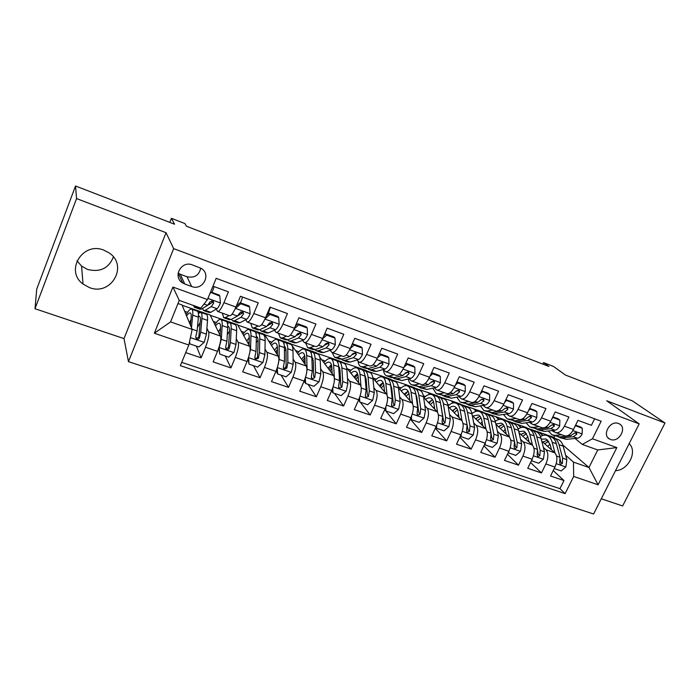 <?xml version="1.0" encoding="UTF-8"?>
<svg xmlns="http://www.w3.org/2000/svg" width="700" height="700" viewBox="0 0 700 700"><rect width="100%" height="100%" fill="white"/><g stroke="black" fill="none" stroke-linecap="round" stroke-linejoin="round"><path stroke-width="1.05" d="M103.915 250.171C82.723 241.281 64.627 270.83 83.02 284.043L89.451 287.595C111.256 296.319 128.739 265.484 108.981 252.814L103.915 250.171M113.391 256.953C108.806 268.31 100.205 272.484 87.587 269.474L81.576 266.114L76.974 260.811M618.511 423.509C610.12 419.895 601.484 435.269 609.718 439.092L610.514 439.451C618.94 442.995 627.515 427.586 619.176 423.806L618.511 423.509M601.291 498.785L622.641 505.951L665 423.01L632.468 400.925L565.539 375.095L553.499 366.45L543.567 362.6L542.841 364.114M128.468 361.664L593.591 514.001L639.179 423.859L173.644 248.614L128.468 361.664L124.014 338.599L166.049 232.706L76.562 198.581L35 308.726L124.014 338.599M35 308.726L36.741 289.065L75.521 185.999L174.571 224.219L171.404 218.321L169.794 222.373M76.562 198.581L75.521 185.999M594.624 418.793L591.395 425.294L577.964 420.35L573.475 429.467L564.428 426.178C561.575 431.366 558.574 433.475 555.406 432.512L552.799 430.465M564.428 426.178L568.916 417.025L555.214 411.985L550.716 421.207L541.476 417.856C538.633 423.106 535.675 425.267 532.604 424.34L530.058 422.293M541.476 417.856L545.974 408.59L531.983 403.454L527.476 412.781L518.053 409.36C515.218 414.68 512.312 416.885 509.329 416.001L506.861 413.945M518.053 409.36L522.55 399.98L508.261 394.73L503.755 404.18L494.13 400.68C491.304 406.07 488.451 408.336 485.573 407.488L483.175 405.431M494.13 400.68L498.636 391.195L484.041 385.831L479.535 395.386L469.7 391.825C466.883 397.276 464.082 399.604 461.317 398.79L458.99 396.734M469.7 391.825L474.206 382.209L459.305 376.731L454.79 386.418L444.745 382.769C441.936 388.299 439.197 390.679 436.546 389.909L434.297 387.844M444.745 382.769L449.251 373.039L434.017 367.439L429.511 377.248L419.248 373.52C416.447 379.129 413.779 381.561 411.241 380.844L409.08 378.761M419.248 373.52L423.754 363.668L408.188 357.945L403.681 367.876L393.19 364.07C390.399 369.749 387.791 372.251 385.376 371.569L383.311 369.477M393.19 364.07L397.696 354.086L381.78 348.241L377.274 358.295L366.546 354.41C363.764 360.168 361.235 362.731 358.951 362.101L356.983 359.993M366.546 354.41L371.053 344.295L354.777 338.31L350.28 348.504L339.308 344.523C336.543 350.368 334.084 352.993 331.94 352.415L330.076 350.289M339.308 344.523L343.805 334.276L327.162 328.16L322.665 338.494L311.447 334.416C308.7 340.34 306.32 343.044 304.316 342.519L302.566 340.358M311.447 334.416L315.945 324.039L298.918 317.783L294.429 328.248L282.949 324.082C280.21 330.094 277.918 332.859 276.062 332.386L274.435 330.19M282.949 324.082L287.438 313.556L270.016 307.151L265.527 317.765L253.785 313.504C251.064 319.602 248.859 322.446 247.161 322.035L245.665 319.777M253.785 313.504L258.265 302.838L240.432 296.284L235.953 307.037C233.249 313.189 231.096 316.076 229.504 315.7L217.849 311.526M185.71 352.616L201.127 357.831L196.376 346.124M182.192 305.322L210.088 314.939L220.518 336.079C221.322 339.001 220.325 344.094 217.508 351.356L213.133 361.891L230.93 367.911L225.225 355.994M210.28 315.315L237.545 324.713L249.751 346.29C250.749 349.248 249.848 354.314 247.047 361.489L242.655 371.875L260.05 377.755L253.444 365.645M237.764 325.098L264.425 334.285L278.329 356.274C279.501 359.257 278.696 364.297 275.914 371.385L271.512 381.631L288.514 387.38L281.05 375.095M264.67 334.679L290.736 343.656L306.267 366.03C307.615 369.049 306.898 374.054 304.124 381.054L299.714 391.169L316.339 396.795L308.053 384.326M319.848 357.271L333.594 375.567C335.099 378.621 334.469 383.6 331.713 390.512L327.303 400.505L343.56 406L334.486 393.374M359.581 397.565L359.756 402.019L358.689 399.787L354.279 409.623L370.186 415.004L360.36 402.22M372.881 378.105L386.479 394.039C388.281 397.136 387.817 402.062 385.088 408.817L380.669 418.556L396.235 423.815L384.703 409.675M398.501 387.896L412.081 402.981C414.024 406.096 413.639 410.996 410.918 417.672L406.499 427.289L421.733 432.434L410.261 419.099M423.596 397.373L437.132 411.731C439.215 414.873 438.9 419.738 436.196 426.344L431.777 435.838L446.688 440.877L435.312 428.251M448.184 406.586L461.668 420.297C463.873 423.456 463.636 428.304 460.941 434.822L456.523 444.203L471.126 449.146L459.847 437.15M472.29 415.564L485.695 428.689C488.023 431.865 487.847 436.686 485.179 443.135L480.751 452.401L495.058 457.24L483.901 445.812M495.915 424.305L509.233 436.905C511.674 440.108 511.569 444.894 508.909 451.273L504.49 460.425L518.499 465.168L507.465 454.256M519.067 432.836L532.289 444.964C534.852 448.175 534.8 452.935 532.157 459.244L527.739 468.291L541.468 472.938L530.565 462.499M298.349 334.644L297.701 333.76M270.436 324.249L269.5 322.849M241.92 313.547L240.861 311.789M171.404 218.321L184.896 223.545L186.48 226.24L548.887 366.45L543.567 362.6M184.713 283.973L191.651 286.501C202.825 291.139 211.715 274.129 201.075 268.345L192.412 264.933C181.309 260.207 172.261 276.999 182.656 282.949L184.713 283.973L180.285 274.251L186.979 276.71C194.451 278.25 199.045 275.398 200.751 268.152M582.26 444.43L592.436 438.769L601.178 421.225L216.16 278.346L207.471 299.556L200.891 308.131L179.261 300.396L170.564 321.904L192.168 329.429L188.825 345.012L180.355 365.68L565.128 493.614L573.676 476.455L573.484 462.114L588.971 467.504L597.739 449.96L582.26 444.43L575.076 438.48M592.436 438.769L616.84 447.589L598.106 484.794L573.676 476.455M188.825 345.012L154.341 333.235L172.918 287.061L207.471 299.556M505.479 420.385L517.983 424.559L521.273 427.525M543.366 447.422L545.904 449.715C548.529 452.935 548.52 457.677 545.878 463.951L541.468 472.938M517.983 424.559L526.549 427.613L527.8 428.724M541.774 441.166L554.89 452.856L545.904 449.715M483.49 412.554L496.256 416.824L499.109 419.466M520.608 439.425L523.128 441.761C525.639 444.964 525.569 449.733 522.909 456.076L518.499 465.168M496.256 416.824L504.998 419.93L507.08 421.348C509.171 422.354 510.606 424.515 511.403 427.84L514.483 441.385L514.106 446.74L514.675 448.735L516.898 447.703L517.265 442.356L514.15 428.811C513.345 425.486 511.901 423.325 509.801 422.319L507.929 421.838M461.073 404.574L474.11 408.94L476.525 411.25M497.394 431.261L499.879 433.641C502.276 436.826 502.145 441.63 499.476 448.035L495.058 457.24M474.11 408.94L483.017 412.108L484.19 413.219M438.209 396.436L451.535 400.899L453.521 402.868M473.699 422.922L476.149 425.355C478.424 428.523 478.222 433.352 475.545 439.836L471.126 449.146M451.535 400.899L460.617 404.136L461.956 405.44M414.89 388.141L428.523 392.709L430.089 394.328M440.895 405.501L441.411 406.035M449.505 414.4L451.92 416.894C454.073 420.044 453.801 424.9 451.106 431.454L446.688 440.877M428.523 392.709L437.78 396.007L438.839 397.084M391.108 379.68L405.037 384.352L406.236 385.639M416.124 396.322L416.815 397.066M424.804 405.694L427.175 408.249C429.205 411.381 428.864 416.264 426.151 422.896L421.733 432.434M405.037 384.352L414.488 387.713L415.485 388.771M366.844 371.044L381.089 375.821L382.007 376.854M390.845 386.881L391.694 387.852M399.586 396.795L401.905 399.429C403.795 402.535 403.375 407.444 400.654 414.155L396.235 423.815M381.089 375.821L390.731 379.251L391.668 380.293M342.081 362.224L356.659 367.124L357.507 368.148M365.041 377.178L366.039 378.368M373.817 387.695L376.084 390.408C377.834 393.496 377.335 398.431 374.605 405.221L370.186 415.004M356.659 367.124L366.494 370.624L367.369 371.656M316.811 353.238L331.721 358.243L332.509 359.249M339.185 367.771L339.824 368.585M347.498 378.376L349.703 381.194C351.304 384.256 350.726 389.226 347.97 396.095L343.56 406M331.721 358.243L341.757 361.812L342.571 362.828M346.684 367.946L360.325 384.904L349.703 381.194M291.016 344.05L306.267 349.178L306.985 350.175M320.6 368.839L322.735 371.779C324.179 374.815 323.514 379.811 320.749 386.759L316.339 396.795M306.267 349.178L316.505 352.826L317.257 353.824M280.28 339.929L280.928 340.9M293.108 359.074L295.172 362.154C296.441 365.155 295.689 370.178 292.915 377.213L288.514 387.38M253.741 330.479L254.319 331.441M265.002 349.055L266.971 352.301C268.074 355.276 267.234 360.325 264.442 367.447L260.05 377.755M226.634 320.828L227.789 322.971M236.276 338.765L238.14 342.23C239.059 345.179 238.114 350.254 235.314 357.464L230.93 367.911M212.949 286.178L228.401 291.856L223.93 302.671C221.235 308.866 219.117 311.78 217.586 311.43L216.239 309.102M212.739 302.418L211.838 300.703M198.94 310.975L199.623 312.445M206.903 328.186L208.635 331.931C209.361 334.836 208.32 339.938 205.502 347.244L201.127 357.831M181.711 362.364L559.939 488.67L563.972 480.541L553.21 470.54M554.89 452.856C557.55 456.076 557.567 460.81 554.934 467.058L550.524 476L563.972 480.541M182.42 282.433L181.501 282.1M178.001 303.52L182.035 304.955L192.168 329.429M166.049 232.706L173.644 248.614M665 423.01L606.716 400.785L639.179 423.859M527.056 428.059L553.98 437.369L555.284 438.498M562.8 444.973L588.971 467.504L598.106 484.794M553.98 437.369L554.733 435.838M539.298 432.145L543.025 435.418M565.661 455.262L573.484 462.114M213.316 288.785L214.2 286.632M199.43 312.533L198.835 311.246M184.66 311.29L187.53 312.305M227.596 323.094L226.52 321.099M213.281 321.414L216.3 322.481M253.969 331.319L253.627 330.741M241.29 331.328L244.44 332.447M247.45 322.131L258.799 326.2C260.566 326.637 262.806 323.829 265.527 317.765M280.551 340.769L280.166 340.191M268.686 341.031L271.976 342.195M276.377 332.5L287.438 336.473C289.354 336.963 291.681 334.224 294.429 328.248M306.582 350.026L306.154 349.44M295.505 350.516L298.918 351.724M304.658 342.641L315.438 346.5C317.502 347.051 319.909 344.382 322.665 338.494M332.08 359.1L331.608 358.496M321.755 359.809L325.29 361.06M332.308 352.546L342.816 356.317C345.021 356.912 347.506 354.314 350.28 348.504M357.035 367.955L356.545 367.377M347.463 368.909L351.111 370.204M347.97 396.095L358.697 399.77C361.436 392.936 361.979 387.975 360.325 384.904M359.345 362.241L369.591 365.916C371.928 366.564 374.491 364.026 377.274 358.295M381.614 376.793L380.984 376.066M372.846 377.895L376.399 379.146M385.796 371.717L395.789 375.305C398.256 375.996 400.881 373.52 403.681 367.876M405.895 385.639L404.933 384.598M398.361 386.925L401.161 387.914M411.679 380.993L421.426 384.493C424.007 385.236 426.703 382.821 429.511 377.248M429.765 394.363L428.409 392.954M423.334 395.762L425.416 396.506M437.001 390.075L446.521 393.488C449.216 394.266 451.972 391.912 454.79 386.418M453.215 402.92L451.43 401.144M447.79 404.416L449.19 404.915M461.799 398.965L471.082 402.29C473.891 403.113 476.709 400.82 479.535 395.386M476.227 411.311L474.005 409.176M471.748 412.904L472.491 413.166M486.071 407.662L495.136 410.909C498.05 411.775 500.929 409.535 503.755 404.18M498.82 419.536L496.142 417.06M509.845 416.185L518.7 419.352C521.719 420.262 524.641 418.066 527.476 412.781M520.984 427.595L517.869 424.786M533.137 424.533L541.782 427.63C544.889 428.566 547.872 426.431 550.716 421.207M542.736 435.496L539.184 432.373M559.939 488.67L565.128 493.614M555.957 432.714L564.392 435.733C567.595 436.713 570.622 434.621 573.475 429.467M179.261 300.396L172.918 287.061M170.564 321.904L154.341 333.235M616.84 447.589L597.739 449.96M178.097 273.131L180.285 274.251M615.501 470.68C628.224 470.409 637.796 451.649 629.178 443.634M196.648 306.609L194.364 307.239L193.489 305.48M210.455 292.276L219.817 296.126L220.404 303.118C219.109 306.127 217.954 307.983 216.939 308.683L210.849 312.305L209.09 312.498L203.954 310.669M209.562 304.491L209.746 302.488M212.082 292.46L214.13 286.615M210.744 292.819L209.939 293.527M219.817 296.126L219.231 295.076L210.595 291.926M202.545 308.49L203.516 310.511L205.24 310.301L211.234 306.635L213.71 303.144L213.062 301.009L210.079 301.84L207.62 305.331L201.679 309.024L199.981 309.251L194.784 307.396M213.71 303.144L213.08 301.954L205.284 306.793M189.577 341.504L189.805 343.875L198.861 346.973L204.26 342.221L206.43 334.162L207.515 320.399C207.769 317.039 207.41 315.035 206.447 314.405L206.01 314.256M200.218 322.35L197.418 327.565M191.485 327.784L192.701 315.158C193.008 311.797 192.71 309.811 191.809 309.199C190.523 308.569 188.597 310.371 186.034 314.606M190.418 325.203L191.126 318.001C191.38 315.184 191.135 313.521 190.391 313.014C189.525 312.55 188.256 313.521 186.585 315.945M196.971 311.036L197.391 311.185C198.31 311.806 198.634 313.793 198.354 317.161L197.12 330.916L195.764 336.7L196.411 338.922C197.715 339.588 198.713 339.264 199.386 337.951L200.734 332.176L201.906 318.412C202.178 315.053 201.845 313.058 200.909 312.436L198.354 313.338M198.415 316.243L199.482 316.234C200.27 316.759 200.541 318.421 200.314 321.239L198.817 336.621C198.266 338.004 197.295 338.363 195.912 337.706L196.411 338.922M190.96 319.707L189.359 322.639M189.805 343.875L189.332 342.659M233.109 321.072L238.07 322.84L239.995 322.709L246.54 319.322C247.634 318.658 248.824 316.846 250.127 313.88L249.62 306.994L240.756 303.765L235.349 308.525L232.864 313.049M229.084 315.551L225.505 317.537L223.659 317.695L222.373 313.145M240.546 302.855L242.568 297.062M249.62 306.994L248.929 305.918L240.091 302.689L240.756 303.765M236.416 305.926L240.091 302.689M231.56 319.226L232.61 320.889L234.509 320.749L240.975 317.319L243.556 313.924L242.935 311.815L240.013 312.646L237.44 316.05L231.026 319.506L229.154 319.655L224.14 317.87M243.556 313.924L242.812 312.699L237.886 315.726M258.151 325.973L254.319 327.828L252.306 327.924L250.723 323.304M278.74 317.616L277.944 316.505L269.308 313.355L270.069 314.457L278.74 317.616L279.169 324.389C277.865 327.32 276.631 329.096 275.476 329.717L268.476 332.885L266.394 332.946L261.608 331.24M267.942 314.562L270.375 307.283M270.069 314.457L265.029 318.902M266.254 316.05L269.308 313.355M259.963 329.639L261.056 331.047L263.113 330.969L270.025 327.766L272.72 324.459L272.116 322.368L269.255 323.207L266.578 326.524L259.717 329.752L257.679 329.84L252.84 328.108M272.72 324.459L271.863 323.199L267.724 325.535M286.571 336.158L282.485 337.89L280.324 337.916L278.46 333.252M307.195 327.994L306.311 326.856L297.868 323.776L298.725 324.905L307.195 327.994L307.562 334.67C306.241 337.558 304.973 339.299 303.756 339.885L296.336 342.834L294.096 342.834L289.476 341.18M298.725 324.905L294.105 328.983M295.418 325.938L297.868 323.776M282.485 337.89L287.77 339.771L288.881 340.97L291.095 340.961L298.428 337.969L301.219 334.749L300.65 332.692L297.832 333.524L295.059 336.761L287.77 339.771L285.574 339.789L280.901 338.126M301.219 334.749L300.265 333.463L296.634 335.352M314.352 346.115L310.039 347.725L307.72 347.699L305.594 342.974M335.011 338.135L334.031 336.98L325.78 333.97L326.734 335.116L335.011 338.135L335.309 344.715C333.988 347.567 332.684 349.265 331.398 349.825L323.584 352.564L321.204 352.502L316.733 350.91M326.734 335.116L322.516 338.844M323.925 335.606L325.78 333.97M315 349.641L316.094 350.683L318.456 350.735L326.2 347.953L329.079 344.811L328.536 342.781L325.771 343.613L322.892 346.762L315.201 349.571L312.865 349.527L308.35 347.918M329.079 344.811L328.02 343.499L324.817 345.065M219.065 347.113L219.765 354.121L228.611 357.158L233.949 352.45L236.005 344.453L236.652 330.697C236.784 327.338 236.311 325.316 235.226 324.651L234.745 324.476M229.539 331.161L227.281 334.688M219.188 347.366L221.305 339.334L222.162 325.579C222.355 322.219 221.944 320.206 220.92 319.559C219.485 318.868 217.464 320.547 214.847 324.581M220.097 335.239L220.544 328.361C220.701 325.544 220.36 323.864 219.502 323.321C218.549 322.831 217.227 323.706 215.521 325.955M219.765 354.121L218.768 348.023M225.899 321.326L226.38 321.501C227.421 322.158 227.859 324.17 227.693 327.53L226.914 341.294L225.654 347.034L226.31 349.248C227.579 349.877 228.541 349.545 229.197 348.259L230.44 342.519L231.166 328.764C231.324 325.395 230.869 323.382 229.81 322.717L227.421 323.216M220.185 333.891L219.817 334.67M227.727 326.322L228.401 326.471C229.285 327.023 229.661 328.711 229.521 331.529L228.515 346.902C227.99 348.259 227.045 348.626 225.697 348.005L226.31 349.248M220.535 328.396L218.418 331.826M254.196 331.398L249.384 329.683C250.521 330.374 251.055 332.395 250.968 335.764L250.547 349.519L248.535 357.481L249.034 364.14L257.688 367.098L262.964 362.451L264.915 354.515L265.134 340.769C265.16 337.409 264.574 335.37 263.375 334.661L262.841 334.469M258.064 340.235L256.244 342.606M249.384 329.683C247.809 328.947 245.682 330.514 243.014 334.373M249.086 345.109L249.296 338.494C249.375 335.676 248.929 333.979 247.975 333.401C246.934 332.876 245.543 333.672 243.81 335.79M249.034 364.14L248.054 358.881M254.721 331.581C255.885 332.281 256.436 334.311 256.375 337.671L256.025 351.426L254.87 357.131L255.517 359.328L258.335 358.33L259.473 352.625L259.77 338.87C259.822 335.51 259.254 333.48 258.081 332.771L255.806 332.999M249.209 341.303L248.115 343.394M248.78 344.575L249.121 343.928M256.366 336.359L256.672 336.481C257.661 337.067 258.134 338.774 258.081 341.582L257.539 356.947C257.04 358.277 256.13 358.654 254.809 358.059L255.517 359.328M249.305 337.409L246.776 341.031M277.252 367.815L277.655 373.931L286.108 376.828L291.322 372.225L293.178 364.359L292.985 350.613C292.915 347.252 292.224 345.196 290.911 344.453L290.325 344.251M285.871 349.387L284.436 350.936M277.944 365.461L279.125 359.467L279.134 345.721C279.116 342.361 278.477 340.314 277.217 339.588C275.511 338.8 273.297 340.27 270.559 343.98M277.401 354.812L277.419 348.399C277.41 345.581 276.876 343.875 275.826 343.262C274.697 342.711 273.254 343.438 271.477 345.433M277.655 373.931L276.876 372.636L276.666 369.486M281.873 341.241L282.441 341.442C283.719 342.178 284.375 344.225 284.419 347.585L284.489 361.331L283.421 367.001L284.069 369.18L286.808 368.174L287.858 362.504L287.744 348.766C287.691 345.398 287.017 343.35 285.723 342.606L283.535 342.65M277.419 349.23L275.73 352.161M276.5 353.377L277.41 351.829M284.375 346.299C285.425 346.938 285.976 348.644 286.011 351.426L286.108 365.172L285.915 366.765L284.848 368.069M277.322 346.553L274.479 350.184M305.314 377.956L305.629 383.504L313.898 386.33L319.051 381.78L320.819 373.975L320.233 360.246C320.058 356.886 319.27 354.821 317.852 354.034L317.223 353.815M313.014 358.496L311.92 359.476M306.609 372.942L307.072 369.189L306.679 355.46C306.565 352.1 305.821 350.035 304.456 349.274C302.619 348.442 300.309 349.825 297.509 353.404M305.095 364.332L304.929 358.085C304.832 355.276 304.211 353.544 303.074 352.914C301.866 352.328 300.352 352.993 298.541 354.891M305.629 383.504L304.762 382.191L304.631 379.838M308.945 350.875L309.558 351.085C310.949 351.855 311.71 353.929 311.85 357.289L312.314 371.017L311.342 376.652L311.981 378.805L314.65 377.799L315.613 372.164L315.096 358.435C314.947 355.075 314.178 353.01 312.777 352.231L310.651 352.135M304.894 357.438L302.715 360.902M303.581 362.154L304.973 360.019M311.771 356.116L313.329 361.043L313.661 376.373L314.65 377.799M304.666 355.679L301.56 359.24M341.53 355.854L336.989 357.35L334.53 357.262L332.15 352.511M362.206 348.058L361.148 346.876L353.08 343.928L354.113 345.109L362.206 348.058L362.451 354.541C361.121 357.35 359.791 359.021 358.444 359.537L350.245 362.084L347.725 361.97L343.411 360.43M354.113 345.109L350.289 348.486M351.794 345.065L353.08 343.928M341.652 359.266L342.729 360.185L345.223 360.29L353.351 357.709L356.326 354.646L355.801 352.642L353.089 353.474L350.123 356.554L342.046 359.161L339.561 359.056L335.204 357.499M356.326 354.646L355.171 353.316L352.319 354.629M332.754 387.87L332.99 392.858L341.084 395.631L346.176 391.134L347.848 383.381L346.885 369.67C346.623 366.319 345.73 364.227 344.216 363.414L343.543 363.178M339.544 367.526L338.765 368.095M334.364 377.93L333.629 364.989C333.41 361.629 332.57 359.546 331.1 358.75C329.149 357.884 326.743 359.179 323.881 362.644M332.168 373.669L331.835 367.561C331.66 364.752 330.96 363.011 329.726 362.346C328.449 361.743 326.882 362.346 325.019 364.158M332.99 392.858L332.036 391.527L331.966 389.935M335.449 360.299L336.105 360.526C337.592 361.331 338.45 363.414 338.686 366.774L339.526 380.485L338.642 386.085L339.273 388.229L341.88 387.205L342.755 381.614L341.863 367.902C341.618 364.543 340.751 362.46 339.246 361.646L337.172 361.454M331.642 365.846L329.096 369.574M330.05 370.851L331.879 368.349M338.599 365.794L340.06 370.457L340.795 385.761L341.88 387.205M331.389 364.735L328.037 368.174M368.113 365.382L363.361 366.774L360.771 366.625C359.336 365.855 358.435 364.07 358.067 361.261M388.815 357.761L387.669 356.562L379.776 353.675L380.896 354.874L388.815 357.761L388.99 364.158C387.66 366.922 386.295 368.559 384.895 369.049L376.338 371.402L373.678 371.227L369.512 369.74M380.896 354.874L377.44 357.919M379.059 354.314L379.776 353.675M367.736 368.664L368.786 369.486L371.42 369.652L379.908 367.255L382.97 364.271L382.48 362.294L379.803 363.125L376.757 366.118L368.305 368.541L365.689 368.375L361.48 366.879M382.97 364.271L381.727 362.915L379.19 364.035M359.756 402.019L367.666 404.723L372.706 400.277L374.29 392.586L372.969 378.892C372.619 375.541 371.639 373.441 370.02 372.592L369.311 372.348M365.488 376.434L365.006 376.714M360.999 386.339L360.001 374.308C359.695 370.956 358.75 368.865 357.184 368.034C355.119 367.124 352.625 368.34 349.703 371.7M358.654 382.821L358.164 376.836C357.919 374.027 357.131 372.277 355.828 371.586C354.471 370.965 352.844 371.516 350.945 373.24M361.384 369.521L362.084 369.775C363.668 370.606 364.621 372.706 364.945 376.058L366.152 389.76L365.348 395.316L365.969 397.434L368.515 396.419L369.311 390.854L368.06 377.16C367.727 373.809 366.756 371.709 365.164 370.869L363.125 370.598M357.726 374.325L354.891 378.149M355.95 379.461L358.155 376.723M364.866 375.331L366.214 379.671L367.342 394.949L368.515 396.419M357.507 373.686L353.946 376.976M394.118 374.701L389.174 375.988L386.453 375.786C384.781 374.902 383.757 372.829 383.39 369.574M414.838 367.255L413.621 366.03L405.895 363.213L407.094 364.429L414.838 367.255L414.96 373.555C413.63 376.294 412.23 377.886 410.777 378.35L401.87 380.529L395.062 378.858M407.094 364.429L404.005 367.15M393.277 377.851L394.301 378.586L397.066 378.805L405.904 376.6L409.036 373.678L408.572 371.735L405.939 372.566L402.815 375.489L394.012 377.72L391.265 377.51L387.196 376.058M409.036 373.678L407.715 372.304L405.457 373.275M385.822 407.041L385.945 410.979L393.689 413.63L398.668 409.22L400.164 401.599L398.51 387.922C398.072 384.571 396.996 382.463 395.29 381.588L394.546 381.316M384.562 391.746L383.941 385.919C383.618 383.11 382.76 381.351 381.369 380.634C379.942 379.986 378.262 380.485 376.329 382.148M387.074 395.071L385.805 383.434C385.411 380.082 384.387 377.974 382.725 377.116C380.537 376.162 377.965 377.317 374.99 380.572M385.945 410.979L384.825 409.404M386.776 378.56L387.511 378.822C389.191 379.689 390.241 381.797 390.652 385.149L392.201 398.825L391.484 404.355L392.096 406.446L394.581 405.422L395.29 399.901L393.697 386.225C393.277 382.874 392.219 380.765 390.53 379.89L388.526 379.558M383.189 382.786L380.144 386.619M381.29 387.957L383.828 385.096M390.6 384.729L391.816 388.692L393.312 403.935L394.581 405.422M383.058 382.498L379.304 385.639M419.58 383.828L414.435 385.009L411.591 384.755C409.911 383.889 408.835 381.955 408.345 378.945M431.611 372.689L432.723 373.774L440.309 376.539L440.37 382.76C439.04 385.455 437.614 387.021 436.1 387.45L426.869 389.454L420.079 387.791M432.723 373.774L430.001 376.18M440.309 376.539L439.014 375.305L431.646 372.61M418.294 386.829L422.161 387.774L431.331 385.735L434.551 382.891L434.105 380.975L431.515 381.797L428.312 384.65L419.178 386.706L412.379 385.044M434.551 382.891L433.142 381.5L431.139 382.349M411.495 416.316L411.565 419.746L419.151 422.336L424.078 417.979L425.495 410.41L423.509 396.76C422.993 393.418 421.829 391.291 420.035 390.39L419.248 390.11M409.754 399.245L409.308 399.901M412.598 403.751L411.075 392.368C410.594 389.016 409.483 386.899 407.724 386.006C405.44 385.026 402.78 386.111 399.744 389.279M409.929 400.592L409.168 394.809C408.774 392 407.846 390.233 406.385 389.489C404.898 388.815 403.165 389.279 401.179 390.871M411.644 387.406L412.422 387.678C414.19 388.57 415.319 390.696 415.817 394.039L417.699 407.697L417.051 413.192L417.655 415.266L420.088 414.243L420.726 408.748L418.801 395.098C418.294 391.755 417.156 389.629 415.371 388.727L413.402 388.351M404.136 394.152L408.065 391.169L404.863 394.957M406.096 396.331L408.922 393.435M415.8 393.977L416.885 397.521L418.74 412.738L420.088 414.243M411.565 419.746L410.524 418.53M444.5 392.761L439.18 393.846L436.214 393.54L432.819 388.168M456.838 382.016L457.809 382.926L465.238 385.63L465.246 391.764C463.907 394.424 462.455 395.964 460.898 396.366L451.351 398.195L444.579 396.533M457.809 382.926L455.446 385.017M465.238 385.63L463.873 384.37L456.925 381.841M442.794 395.614L446.74 396.55L456.225 394.686L459.515 391.912L459.104 390.014L456.549 390.836L453.267 393.619L443.817 395.509L437.036 393.838M459.515 391.912L458.028 390.495L456.26 391.248M468.904 401.511L463.409 402.5L460.329 402.15L456.829 397.145M481.539 391.134L489.641 394.529L489.597 400.575C488.259 403.209 486.78 404.714 485.179 405.09L475.335 406.761L468.58 405.09M482.37 391.877L480.349 393.671M489.641 394.529L488.206 393.26L481.67 390.871M466.786 404.215L470.82 405.151L480.602 403.445L483.963 400.733L483.569 398.869L481.058 399.683L477.706 402.404L467.95 404.127L461.195 402.456M483.963 400.733L482.396 399.306L480.847 399.971M484.75 406.892L483.481 405.72M492.8 410.078L487.139 410.979L483.954 410.576L480.366 405.904M505.724 400.05L513.529 403.244L513.45 409.211C512.102 411.81 510.606 413.28 508.952 413.639L498.829 415.152L492.091 413.481M506.415 400.645L504.726 402.141M513.529 403.244L512.041 401.957L505.89 399.709M490.306 412.641L494.401 413.569L504.472 412.029L507.894 409.377L507.535 407.54L505.05 408.354L501.637 411.005L491.593 412.571L484.855 410.9M507.894 409.377L506.266 407.934L504.919 408.537M508.681 415.59L506.546 413.998M516.215 418.469L510.396 419.283L507.106 418.845L503.457 414.461M529.41 408.774L536.935 411.784L536.804 417.672C535.456 420.236 533.934 421.68 532.245 422.004L521.85 423.377L515.13 421.706M529.97 409.238L528.614 410.436M536.935 411.784L535.386 410.48L529.611 408.371M513.345 420.884L517.51 421.829L527.861 420.429L531.344 417.848L531.003 416.027L528.553 416.841L525.079 419.431L514.762 420.84L508.034 419.169M531.344 417.848L529.637 416.386L528.483 416.929M531.878 423.876L529.401 422.38M539.157 426.685L533.181 427.42L529.804 426.939L526.111 422.817M552.615 417.305L559.86 420.14L559.685 425.959C558.337 428.488 556.798 429.905 555.065 430.203L544.407 431.436L537.705 429.756M553.035 417.646L552.003 418.565M559.86 420.14L558.25 418.828L552.843 416.85M535.938 428.969L540.155 429.914L550.769 428.662L554.304 426.142L553.989 424.349L551.574 425.154L548.039 427.683L537.46 428.951L530.758 427.28M554.304 426.142L552.545 424.664L551.565 425.162M436.616 425.381L436.651 428.321L444.08 430.868L448.954 426.554L450.293 419.037L447.991 405.422C447.396 402.08 446.154 399.945 444.273 399.009L443.459 398.72M434.385 406.805L433.554 407.934M437.57 412.309L435.811 401.118C435.251 397.766 434.053 395.64 432.215 394.721C429.826 393.697 427.088 394.73 424.007 397.801M434.761 409.211L433.877 403.506C433.422 400.715 432.416 398.93 430.885 398.16C429.328 397.469 427.551 397.889 425.53 399.42M436.004 396.069L436.809 396.358C438.664 397.276 439.88 399.411 440.457 402.754L442.662 416.386L442.085 421.846L442.68 423.902L445.051 422.87L445.62 417.419L443.38 403.786C442.794 400.444 441.569 398.309 439.705 397.381L437.762 396.97M431.926 399.928L429.065 403.174M430.386 404.574L433.466 401.686M440.51 403.104L443.634 421.348L445.051 422.87M432.556 399.691L428.453 402.517M436.651 428.321L435.741 427.315M461.213 434.245L461.221 436.73L468.484 439.215L473.314 434.954L474.574 427.49L471.966 413.901C471.301 410.559 469.98 408.415 468.02 407.453L467.171 407.155M458.491 414.374L457.301 415.861M462.035 420.735L460.04 409.684C459.41 406.341 458.133 404.197 456.207 403.252C453.81 402.229 451.097 403.104 448.07 405.877M459.077 417.664L458.08 412.029C457.555 409.238 456.488 407.453 454.886 406.665C453.267 405.947 451.439 406.332 449.383 407.803M459.874 404.556L460.714 404.854C462.648 405.808 463.942 407.951 464.59 411.285L467.101 424.891L466.594 430.316L467.18 432.355L469.499 431.322L469.998 425.898L467.451 412.3C466.795 408.966 465.491 406.822 463.549 405.869L461.633 405.422M455.227 408.546L452.778 411.259M454.177 412.676L457.485 409.841M464.748 412.142L468.002 429.791L469.499 431.322M456.531 408.056L452.27 410.734M461.221 436.73L460.434 435.899M485.284 442.908L485.275 444.955L492.389 447.396L497.166 443.17L498.356 435.767L495.46 422.205C494.725 418.871 493.334 416.719 491.295 415.739L490.411 415.424M482.09 421.916L480.567 423.666M485.992 429.012L483.779 418.075C483.07 414.741 481.714 412.589 479.719 411.618C477.4 410.62 474.801 411.285 471.914 413.613M482.895 425.95L481.784 420.385C481.198 417.594 480.069 415.8 478.398 414.986L472.762 416.027M483.254 412.877L484.129 413.184C486.141 414.164 487.515 416.316 488.233 419.65L491.032 433.221L490.595 438.611L491.173 440.632L493.439 439.6L493.876 434.21L491.041 420.639C490.306 417.305 488.933 415.152 486.903 414.172L485.012 413.709M478.021 417.034L476.009 419.204M477.488 420.656L481.014 417.891M488.556 421.199L491.873 438.051L493.439 439.6M480.025 416.273L475.606 418.81M485.275 444.955L484.619 444.299M508.856 451.377L508.839 453.014L515.812 455.403L520.538 451.229L521.649 443.879L518.49 430.342C517.676 427.017 516.215 424.856 514.097 423.85L513.188 423.526M505.199 429.415L503.361 431.358M509.46 437.141L507.036 426.291C506.258 422.966 504.831 420.805 502.749 419.808C500.509 418.845 498.006 419.344 495.25 421.304M506.231 434.07L505.015 428.566C504.367 425.784 503.186 423.981 501.445 423.15L495.845 423.973M500.325 425.381L498.785 427.026M500.334 428.488L504.044 425.81M503.037 424.34L498.479 426.738M514.553 441.77L515.261 446.145L516.898 447.703M508.839 453.014L508.314 452.506M531.947 459.673L531.921 460.915L538.755 463.251L543.428 459.121L544.477 451.824L541.048 438.322C540.173 435.006 538.641 432.836 536.462 431.804L535.517 431.471M527.844 436.844L525.709 438.926M532.446 445.121L529.821 434.35C528.981 431.034 527.485 428.864 525.332 427.849C523.154 426.904 520.739 427.262 518.087 428.934M529.095 442.033L527.782 436.581L524.038 431.148L518.788 431.611M528.64 429.021L529.576 429.354C531.738 430.377 533.242 432.547 534.1 435.864L537.451 449.383L537.145 454.702L537.696 456.68L539.875 455.648L540.181 450.327L536.795 436.817C535.929 433.501 534.415 431.331 532.245 430.308L530.39 429.809M522.156 433.598L521.106 434.7M522.734 436.196L526.619 433.606M525.595 432.259L520.905 434.525M537.653 450.765L538.169 454.073L539.875 455.648M554.531 431.944L551.819 430.579M561.636 434.744L555.52 435.4L552.046 434.875L548.327 430.981M575.347 425.661L582.33 428.33L582.111 434.07C580.755 436.572 579.197 437.964 577.43 438.244L566.528 439.329L559.843 437.658M575.636 425.898L574.919 426.527M582.33 428.33L580.659 427L575.601 425.154M558.075 436.887L562.354 437.841L573.212 436.73L576.809 434.262L576.52 432.495L574.131 433.3L570.544 435.767L559.72 436.896L553.026 435.225M576.809 434.262L574.989 432.775L574.21 433.204M554.566 467.793L554.54 468.659L561.242 470.942L565.871 466.847L566.851 459.611L563.168 446.145C562.231 442.829 560.63 440.65 558.381 439.6L557.41 439.259M550.034 444.203L547.619 446.373M554.986 452.944L552.169 442.251C551.259 438.935 549.692 436.765 547.479 435.724C545.344 434.805 543.008 435.05 540.452 436.476M551.504 449.838L550.095 444.447L546.184 438.988L541.266 439.171M550.673 436.861L551.635 437.203C553.866 438.244 555.441 440.422 556.36 443.73L559.965 457.214L559.711 462.508L560.254 464.459L562.389 463.426L562.634 458.141L559.003 444.666C558.075 441.359 556.491 439.18 554.251 438.13L552.414 437.623M543.532 441.691L542.99 442.251M544.688 443.765L548.747 441.271M547.715 440.029L542.894 442.164M560.21 459.13L560.63 461.843L562.389 463.426M532.289 444.964L523.128 441.761M509.233 436.905L499.879 433.641M485.695 428.689L476.149 425.355M461.668 420.297L451.92 416.894M437.132 411.731L427.175 408.249M412.081 402.981L401.905 399.429M386.479 394.039L376.084 390.408M333.594 375.567L322.735 371.779M306.267 366.03L295.172 362.154M278.329 356.274L266.971 352.301M249.751 346.29L238.14 342.23M220.518 336.079L208.635 331.931M217.508 351.356L205.502 347.244M554.934 467.058L545.878 463.951M532.157 459.244L522.909 456.076M508.909 451.273L499.476 448.035M485.179 443.135L475.545 439.836M460.941 434.822L451.106 431.454M436.196 426.344L426.151 422.896M410.918 417.672L400.654 414.155M385.088 408.817L374.605 405.221M331.713 390.512L320.749 386.759M304.124 381.054L292.915 377.213M275.914 371.385L264.442 367.447M247.047 361.489L235.314 357.464M235.953 307.037L223.93 302.671M186.979 276.71L191.651 286.501M220.386 302.942L207.926 298.428M201.679 309.024L196.026 307.011M210.849 312.305L205.24 310.301M207.62 305.331L204.024 304.045M216.939 308.683L211.234 306.635M190.418 337.61L204.12 342.335M201.906 318.412L207.515 320.399M192.701 315.158L198.354 317.161M200.734 332.176L206.43 334.162M192.054 329.158L197.12 330.916M198.817 336.621L199.386 337.951M250.119 313.705L235.489 308.411M231.026 319.506L225.505 317.537M239.995 322.709L234.509 320.749M237.44 316.05L232.094 314.125M246.54 319.322L240.975 317.319M279.16 324.223L264.95 319.078M259.717 329.752L254.319 327.828M268.476 332.885L263.113 330.969M266.578 326.524L261.572 324.721M275.476 329.717L270.025 327.766M307.554 334.504L293.842 329.543M296.336 342.834L291.095 340.961M295.059 336.761L290.386 335.081M303.756 339.885L298.428 337.969M335.3 344.558L322.079 339.762M315.201 349.571L310.039 347.725M323.584 352.564L318.456 350.735M322.892 346.762L318.544 345.196M331.398 349.825L326.2 347.953M219.205 347.533L233.809 352.572M231.166 328.764L236.652 330.697M222.162 325.579L227.693 327.53M230.44 342.519L236.005 344.453M221.305 339.334L226.914 341.294M228.515 346.902L229.197 348.259M248.553 357.648L262.824 362.565M259.77 338.87L265.134 340.769M250.968 335.764L256.375 337.671M259.473 352.625L264.915 354.515M250.547 349.519L256.025 351.426M257.539 356.947L258.335 358.33M277.331 367.561L291.191 372.339M287.744 348.766L292.985 350.613M279.134 345.721L284.419 347.585M287.858 362.504L293.178 364.359M279.125 359.467L284.489 361.331M285.915 366.765L286.808 368.174M305.533 377.283L318.92 381.894M315.096 358.435L320.233 360.246M306.679 355.46L311.85 357.289M315.613 372.164L320.819 373.975M307.072 369.189L312.314 371.017M362.442 354.384L349.685 349.764M342.046 359.161L336.989 357.35M350.245 362.084L345.223 360.29M350.123 356.554L346.08 355.092M358.444 359.537L353.351 357.709M333.113 386.785L346.045 391.248M341.863 367.902L346.885 369.67M333.629 364.989L338.686 366.774M342.755 381.614L347.848 383.381M334.416 378.709L339.526 380.485M388.99 363.991L376.679 359.537M368.305 368.541L363.361 366.774M376.338 371.402L371.42 369.652M376.757 366.118L373.004 364.77M384.895 369.049L379.908 367.255M360.08 396.078L372.584 400.391M368.06 377.16L372.969 378.892M360.001 374.308L364.945 376.058M369.311 390.854L374.29 392.586M361.27 388.054L366.152 389.76M414.96 373.398L403.086 369.101M394.012 377.72L389.174 375.988M401.87 380.529L397.066 378.805M402.815 375.489L399.341 374.238M410.777 378.35L405.904 376.6M386.461 405.169L398.545 409.334M393.697 386.225L398.51 387.922M385.805 383.434L390.652 385.149M395.29 399.901L400.164 401.599M387.537 397.197L392.201 398.825M440.37 382.602L428.916 378.455M419.178 386.706L414.435 385.009M426.869 389.454L422.161 387.774M428.312 384.65L425.11 383.504M436.1 387.45L431.331 385.735M412.283 414.067L423.955 418.092M418.801 395.098L423.509 396.76M411.075 392.368L415.817 394.039M420.726 408.748L425.495 410.41M413.245 406.149L417.699 407.697M465.246 391.606L454.195 387.608M443.817 395.509L439.18 393.846M451.351 398.195L446.74 396.55M453.267 393.619L450.327 392.56M460.898 396.366L456.225 394.686M489.597 400.426L478.94 396.567M467.95 404.127L463.409 402.5M475.335 406.761L470.82 405.151M477.706 402.404L475.011 401.433M485.179 405.09L480.602 403.445M513.45 409.062L503.16 405.335M491.593 412.571L487.139 410.979M498.829 415.152L494.401 413.569M501.637 411.005L499.188 410.121M508.952 413.639L504.472 412.029M536.804 417.524L526.881 413.928M514.762 420.84L510.396 419.283M521.85 423.377L517.51 421.829M525.079 419.431L522.856 418.626M532.245 422.004L527.861 420.429M559.694 425.81L550.113 422.345M537.46 428.951L533.181 427.42M544.407 431.436L540.155 429.914M548.039 427.683L546.044 426.965M555.065 430.203L550.769 428.662M437.544 422.774L448.831 426.668M443.38 403.786L447.991 405.422M435.811 401.118L440.457 402.754M445.62 417.419L450.293 419.037M438.401 414.908L442.662 416.386M462.28 431.296L473.191 435.059M467.451 412.3L471.966 413.901M460.04 409.684L464.59 411.285M469.998 425.898L474.574 427.49M463.032 423.474L467.101 424.891M486.5 439.644L497.044 443.275M491.041 420.639L495.46 422.205M483.779 418.075L488.233 419.65M493.876 434.21L498.356 435.767M487.156 431.874L491.032 433.221M510.221 447.816L520.415 451.334M514.15 428.811L518.49 430.342M507.036 426.291L511.403 427.84M517.265 442.356L521.649 443.879M510.781 440.099L514.483 441.385M533.461 455.823L543.314 459.218M536.795 436.817L541.048 438.322M529.821 434.35L534.1 435.864M540.181 450.327L544.477 451.824M533.934 448.157L537.451 449.383M582.111 433.93L572.871 430.588M559.72 436.896L555.52 435.4M566.528 439.329L562.354 437.841M570.544 435.767L568.759 435.129M577.43 438.244L573.212 436.73M556.229 463.671L565.758 466.952M559.003 444.666L563.168 446.145M552.169 442.251L556.36 443.73M562.634 458.141L566.851 459.611M556.614 456.05L559.965 457.214M81.576 266.114L83.02 284.043M608.072 437.815L609.718 439.092M178.29 273.262L182.656 282.949M206.447 314.405L200.909 312.436M197.391 311.185L191.809 309.199M235.226 324.651L229.81 322.717M226.38 321.501L220.92 319.559M263.375 334.661L258.081 332.771M290.911 344.453L285.723 342.606M282.441 341.442L277.217 339.588M283.342 368.016L284.069 369.18M317.852 354.034L312.777 352.231M309.558 351.085L304.456 349.274M311.29 377.799L311.981 378.805M344.216 363.414L339.246 361.646M336.105 360.526L331.1 358.75M338.616 387.345L339.273 388.229M370.02 372.592L365.164 370.869M362.084 369.775L357.184 368.034M365.356 396.664L365.969 397.434M395.29 381.588L390.53 379.89M387.511 378.822L382.725 377.116M391.519 405.764L392.096 406.446M420.035 390.39L415.371 388.727M412.422 387.678L407.724 386.006M417.121 414.662L417.655 415.266M531.038 423.579L531.843 423.868M444.273 399.009L439.705 397.381M436.809 396.358L432.215 394.721M442.181 423.36L442.68 423.902M468.02 407.453L463.549 405.869M460.714 404.854L456.207 403.252M466.707 431.865L467.18 432.355M491.295 415.739L486.903 414.172M484.129 413.184L479.719 411.618M490.735 440.195L491.173 440.632M514.097 423.85L509.801 422.319M507.08 421.348L502.749 419.808M536.462 431.804L532.245 430.308M529.576 429.354L525.332 427.849M553.271 431.55L554.094 431.848M558.381 439.6L554.251 438.13M551.635 437.203L547.479 435.724"/></g></svg>

